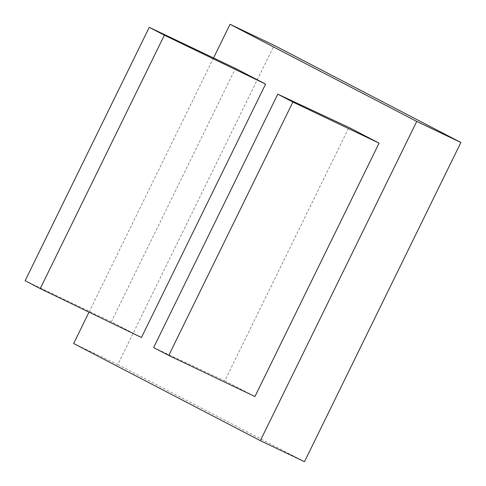 <?xml version="1.0" encoding="UTF-8"?>
<svg xmlns="http://www.w3.org/2000/svg" width="486" height="486" viewBox="0 0 486 486"><rect width="100%" height="100%" fill="white"/><g stroke="black" fill="none" stroke-linecap="round" stroke-linejoin="round"><path stroke-width="0.36" stroke-dasharray="2.43 1.82" d="M141.456 337.503L111.312 321.817L25.12 280.72M111.312 321.817L235.449 68.417M153.625 347.575L224.787 380.854L348.924 127.454M224.787 380.854L254.937 396.54M89.011 312.152L213.536 57.968M73.641 343.517L117.782 364.567L274.165 45.344M117.782 364.567L304.497 461.7"/><path stroke-width="0.73" d="M149.263 27.319L25.12 280.72L40.241 288.587L164.377 35.186L265.599 84.102L235.449 68.417L149.263 27.319L164.377 35.186M40.241 288.587L141.456 337.503L265.599 84.102M277.767 94.175L348.924 127.454L379.074 143.139L292.888 102.042L277.767 94.175L153.625 347.575L168.745 355.442L292.888 102.042M379.074 143.139L254.937 396.54L168.745 355.442M89.011 312.152L73.641 343.517L260.356 440.656L304.497 461.7L460.88 142.483L274.165 45.344L230.03 24.3L416.739 121.433L260.356 440.656M213.536 57.968L230.03 24.3M416.739 121.433L460.88 142.483"/></g></svg>
